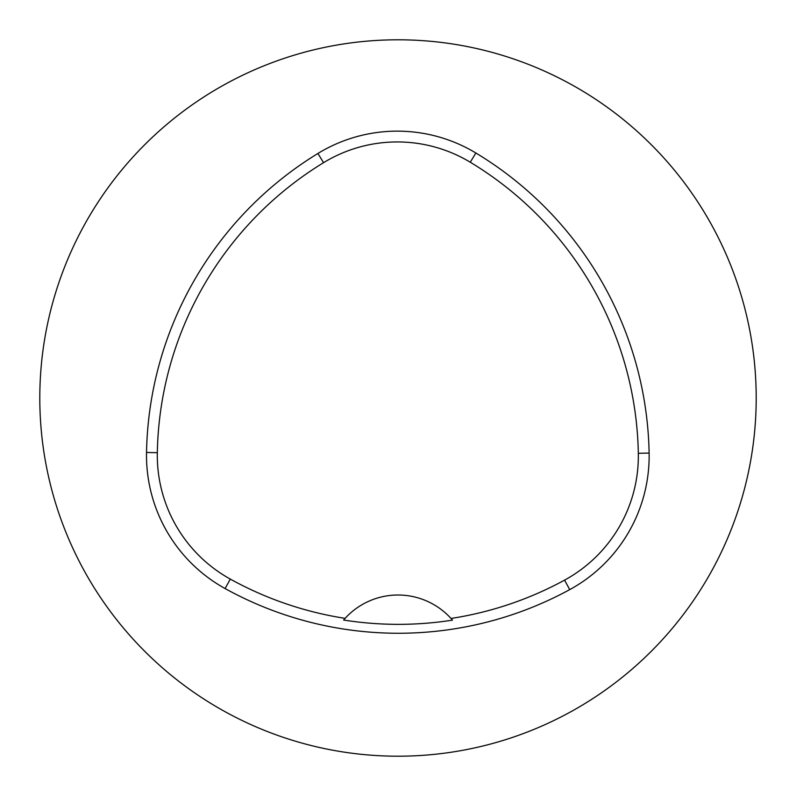 <?xml version="1.0" encoding="UTF-8"?>
<svg xmlns="http://www.w3.org/2000/svg" width="796" height="796" viewBox="0 0 796 796"><rect width="100%" height="100%" fill="white"/><g stroke="black" fill="none" stroke-linecap="round" stroke-linejoin="round"><path stroke-width="1.19" d="M146.524 452.486A358.2 358.2 0 0 1 317.912 153.469A152.235 152.235 0 0 1 475.859 152.991A358.2 358.2 0 0 1 649.118 453.083A152.235 152.235 0 0 1 569.727 589.617A358.2 358.2 0 0 1 225.079 588.543A152.235 152.235 0 0 1 146.524 452.486L157.319 452.685A347.404 347.404 0 0 1 323.544 162.683A141.439 141.439 0 0 1 470.277 162.235A347.404 347.404 0 0 1 638.322 453.282A141.439 141.439 0 0 1 564.563 580.135A347.404 347.404 0 0 1 451.004 618.452L452.486 620.134A349.295 349.295 0 0 1 343.603 620.024L345.096 618.353A347.404 347.404 0 0 1 230.303 579.09A141.439 141.439 0 0 1 157.319 452.685M345.096 618.353A71.64 71.64 0 0 1 451.004 618.452M39.8 398A358.2 358.2 0 0 1 577.1 87.789A358.2 358.2 0 0 1 577.1 708.211A358.2 358.2 0 0 1 39.8 398M452.009 619.577A71.64 71.64 0 0 0 451.412 618.9M344.688 618.8A71.64 71.64 0 0 0 344.091 619.467M323.544 162.683L317.912 153.469M470.277 162.235L475.859 152.991M638.322 453.282L649.118 453.083M564.563 580.135L569.727 589.617M230.303 579.09L225.079 588.543"/></g></svg>
